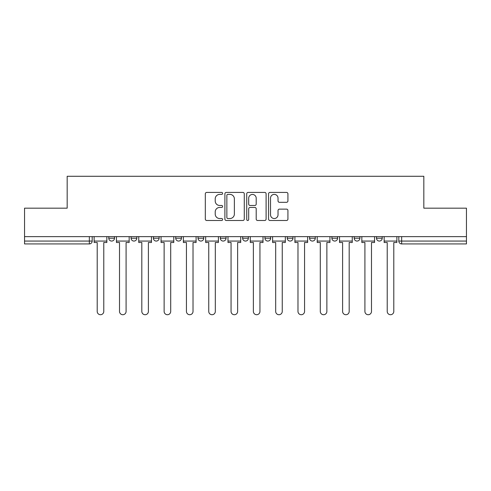 <?xml version="1.0" encoding="UTF-8"?>
<svg xmlns="http://www.w3.org/2000/svg" width="491" height="491" viewBox="0 0 491 491"><rect width="100%" height="100%" fill="white"/><g stroke="black" fill="none" stroke-linecap="round" stroke-linejoin="round"><path stroke-width="0.74" d="M222.619 193.405A0.982 0.982 0 0 0 221.637 192.423L206.723 192.423A1.405 1.405 0 0 0 205.318 193.822L205.318 219.09A1.405 1.405 0 0 0 206.723 220.496L221.637 220.496A0.982 0.982 0 0 0 222.619 219.514A0.982 0.982 0 0 0 221.637 218.532L219.704 218.532A4.493 4.493 0 0 1 215.211 214.039L215.211 211.934A4.493 4.493 0 0 1 219.704 207.441L221.637 207.441A0.982 0.982 0 0 0 222.619 206.459A0.982 0.982 0 0 0 221.637 205.477L219.704 205.477A4.493 4.493 0 0 1 215.211 200.985L215.211 198.88A4.493 4.493 0 0 1 219.704 194.387L221.637 194.387A0.982 0.982 0 0 0 222.619 193.405M354.189 236.631L354.189 238.209L359.909 238.209A2.86 2.86 0 0 1 357.049 241.069A2.86 2.86 0 0 1 354.189 238.209L354.189 236.631M287.26 236.631L287.26 238.209L292.98 238.209A2.86 2.86 0 0 1 290.12 241.069A2.86 2.86 0 0 1 287.26 238.209L287.26 236.631M242.64 236.631L242.64 238.209L248.36 238.209A2.86 2.86 0 0 1 245.5 241.069A2.86 2.86 0 0 1 242.64 238.209L242.64 236.631M220.33 236.631L220.33 238.209L226.05 238.209A2.86 2.86 0 0 1 223.19 241.069A2.86 2.86 0 0 1 220.33 238.209L220.33 236.631M175.71 238.209L175.71 236.631L175.71 238.209A2.86 2.86 0 0 0 178.571 241.069A2.86 2.86 0 0 1 175.71 238.209L181.431 238.209A2.86 2.86 0 0 1 178.571 241.069M131.091 238.209L131.091 236.631L131.091 238.209A2.86 2.86 0 0 0 133.951 241.069A2.86 2.86 0 0 1 131.091 238.209L136.811 238.209A2.86 2.86 0 0 1 133.951 241.069A2.86 2.86 0 0 0 136.811 238.209L136.811 236.631L136.811 238.209M286.523 202.317A1.405 1.405 0 0 0 287.929 200.911L287.929 193.822A1.405 1.405 0 0 0 286.523 192.423L269.958 192.423A1.405 1.405 0 0 0 268.559 193.822L268.559 219.09A1.405 1.405 0 0 0 269.958 220.496L286.523 220.496A1.405 1.405 0 0 0 287.929 219.09L287.929 210.529A1.405 1.405 0 0 0 286.523 209.123L279.434 209.123A1.405 1.405 0 0 0 278.029 210.529L278.029 214.776A3.756 3.756 0 0 1 274.279 218.532A3.756 3.756 0 0 1 270.523 214.776L270.523 198.143A3.756 3.756 0 0 1 274.279 194.387A3.756 3.756 0 0 1 278.029 198.143L278.029 200.911A1.405 1.405 0 0 0 279.434 202.317L286.523 202.317M24.55 236.631L24.55 208.172L67.169 208.172L67.169 176.281L423.831 176.281L423.831 208.172L466.45 208.172L466.45 236.631L24.55 236.631L24.55 241.069L92.191 241.069L92.191 236.631L92.191 241.069A2.86 2.86 0 0 1 89.331 243.929L24.55 243.929L24.55 241.069M244.273 193.822A1.405 1.405 0 0 0 242.867 192.423L226.302 192.423A1.405 1.405 0 0 0 224.903 193.822L224.903 219.09A1.405 1.405 0 0 0 226.302 220.496L242.867 220.496A1.405 1.405 0 0 0 244.273 219.09L244.273 193.822M248.133 192.423L264.698 192.423A1.405 1.405 0 0 1 266.097 193.822L266.097 219.09A1.405 1.405 0 0 1 264.698 220.496L257.609 220.496A1.405 1.405 0 0 1 256.204 219.09L256.204 208.847A1.405 1.405 0 0 0 254.798 207.441L250.097 207.441A1.405 1.405 0 0 0 248.691 208.847L248.691 219.514A0.982 0.982 0 0 1 247.71 220.496A0.982 0.982 0 0 1 246.728 219.514L246.728 193.822A1.405 1.405 0 0 1 248.133 192.423M398.809 236.631L398.809 241.069L466.45 241.069L466.45 243.929L401.669 243.929A2.86 2.86 0 0 1 398.809 241.069M466.45 236.631L466.45 241.069M382.219 236.631L382.219 238.209A2.86 2.86 0 0 1 379.359 241.069A2.86 2.86 0 0 1 376.499 238.209A2.86 2.86 0 0 0 379.359 241.069M376.499 236.631L376.499 238.209L382.219 238.209M359.909 236.631L359.909 238.209A2.86 2.86 0 0 1 357.049 241.069M337.599 236.631L337.599 238.209A2.86 2.86 0 0 1 334.739 241.069A2.86 2.86 0 0 1 331.879 238.209L337.599 238.209M331.879 236.631L331.879 238.209M315.29 236.631L315.29 238.209A2.86 2.86 0 0 1 312.429 241.069A2.86 2.86 0 0 1 309.569 238.209L315.29 238.209L315.29 236.631M309.569 236.631L309.569 238.209M292.98 236.631L292.98 238.209M270.67 236.631L270.67 238.209A2.86 2.86 0 0 1 267.81 241.069A2.86 2.86 0 0 1 264.95 238.209L270.67 238.209L270.67 236.631M264.95 236.631L264.95 238.209M248.36 238.209L248.36 236.631L248.36 238.209A2.86 2.86 0 0 1 245.5 241.069M226.05 238.209L226.05 236.631L226.05 238.209A2.86 2.86 0 0 1 223.19 241.069M203.74 236.631L203.74 238.209A2.86 2.86 0 0 1 200.88 241.069A2.86 2.86 0 0 1 198.02 238.209A2.86 2.86 0 0 0 200.88 241.069A2.86 2.86 0 0 0 203.74 238.209L203.74 236.631M198.02 236.631L198.02 238.209L203.74 238.209M181.431 236.631L181.431 238.209M159.121 236.631L159.121 238.209A2.86 2.86 0 0 1 156.261 241.069A2.86 2.86 0 0 1 153.401 238.209L159.121 238.209M153.401 236.631L153.401 238.209M114.501 236.631L114.501 238.209A2.86 2.86 0 0 1 111.641 241.069A2.86 2.86 0 0 1 108.781 238.209A2.86 2.86 0 0 0 111.641 241.069A2.86 2.86 0 0 0 114.501 238.209L114.501 236.631M108.781 236.631L108.781 238.209L114.501 238.209M227.849 194.387A0.982 0.982 0 0 0 226.867 195.369L226.867 217.55A0.982 0.982 0 0 0 227.849 218.532L229.886 218.532A4.493 4.493 0 0 0 234.373 214.039L234.373 198.88A4.493 4.493 0 0 0 229.886 194.387L227.849 194.387M256.204 198.211A3.756 3.756 0 0 0 252.448 194.454A3.756 3.756 0 0 0 248.691 198.211L248.691 204.072A1.405 1.405 0 0 0 250.097 205.477L254.798 205.477A1.405 1.405 0 0 0 256.204 204.072L256.204 198.211M94.125 241.069L94.125 242.499L97.2 242.499L97.2 311.429A3.29 3.29 0 0 0 100.489 314.719A3.29 3.29 0 0 0 103.779 311.429L103.779 242.499L106.854 242.499L106.854 241.069L94.125 241.069L94.125 236.631M106.854 241.069L106.854 236.631M116.435 241.069L116.435 242.499L119.509 242.499L119.509 311.429A3.29 3.29 0 0 0 122.799 314.719A3.29 3.29 0 0 0 126.089 311.429L126.089 242.499L129.164 242.499L129.164 241.069L116.435 241.069L116.435 236.631M129.164 241.069L129.164 236.631M138.744 241.069L138.744 242.499L141.819 242.499L141.819 311.429A3.29 3.29 0 0 0 145.109 314.719A3.29 3.29 0 0 0 148.399 311.429L148.399 242.499L151.474 242.499L151.474 241.069L138.744 241.069L138.744 236.631M151.474 241.069L151.474 236.631M161.054 241.069L161.054 242.499L164.129 242.499L164.129 311.429A3.29 3.29 0 0 0 167.419 314.719A3.29 3.29 0 0 0 170.708 311.429L170.708 242.499L173.783 242.499L173.783 241.069L161.054 241.069L161.054 236.631M173.783 241.069L173.783 236.631M183.364 241.069L183.364 242.499L186.439 242.499L186.439 311.429A3.29 3.29 0 0 0 189.729 314.719A3.29 3.29 0 0 0 193.018 311.429L193.018 242.499L196.093 242.499L196.093 241.069L183.364 241.069L183.364 236.631M196.093 241.069L196.093 236.631M205.674 241.069L205.674 242.499L208.749 242.499L208.749 311.429A3.29 3.29 0 0 0 212.038 314.719A3.29 3.29 0 0 0 215.322 311.429L215.322 242.499L218.397 242.499L218.397 241.069L205.674 241.069L205.674 236.631M218.397 241.069L218.397 236.631M227.984 241.069L227.984 242.499L231.058 242.499L231.058 311.429A3.29 3.29 0 0 0 234.348 314.719A3.29 3.29 0 0 0 237.632 311.429L237.632 242.499L240.707 242.499L240.707 241.069L227.984 241.069L227.984 236.631M240.707 241.069L240.707 236.631M250.293 241.069L250.293 242.499L253.368 242.499L253.368 311.429A3.29 3.29 0 0 0 256.652 314.719A3.29 3.29 0 0 0 259.942 311.429L259.942 242.499L263.016 242.499L263.016 241.069L250.293 241.069L250.293 236.631M263.016 241.069L263.016 236.631M272.603 241.069L272.603 242.499L275.678 242.499L275.678 311.429A3.29 3.29 0 0 0 278.962 314.719A3.29 3.29 0 0 0 282.251 311.429L282.251 242.499L285.326 242.499L285.326 241.069L272.603 241.069L272.603 236.631M285.326 241.069L285.326 236.631M294.907 241.069L294.907 242.499L297.982 242.499L297.982 311.429A3.29 3.29 0 0 0 301.271 314.719A3.29 3.29 0 0 0 304.561 311.429L304.561 242.499L307.636 242.499L307.636 241.069L294.907 241.069L294.907 236.631M307.636 241.069L307.636 236.631M317.217 241.069L317.217 242.499L320.292 242.499L320.292 311.429A3.29 3.29 0 0 0 323.581 314.719A3.29 3.29 0 0 0 326.871 311.429L326.871 242.499L329.946 242.499L329.946 241.069L317.217 241.069L317.217 236.631M329.946 241.069L329.946 236.631M339.527 241.069L339.527 242.499L342.601 242.499L342.601 311.429A3.29 3.29 0 0 0 345.891 314.719A3.29 3.29 0 0 0 349.181 311.429L349.181 242.499L352.256 242.499L352.256 241.069L339.527 241.069L339.527 236.631M352.256 241.069L352.256 236.631M361.836 241.069L361.836 242.499L364.911 242.499L364.911 311.429A3.29 3.29 0 0 0 368.201 314.719A3.29 3.29 0 0 0 371.491 311.429L371.491 242.499L374.565 242.499L374.565 241.069L361.836 241.069L361.836 236.631M374.565 241.069L374.565 236.631M384.146 241.069L384.146 242.499L387.221 242.499L387.221 311.429A3.29 3.29 0 0 0 390.511 314.719A3.29 3.29 0 0 0 393.8 311.429L393.8 242.499L396.875 242.499L396.875 241.069L384.146 241.069L384.146 236.631M396.875 241.069L396.875 236.631M89.331 236.631L89.331 243.929M401.669 236.631L401.669 243.929"/></g></svg>
